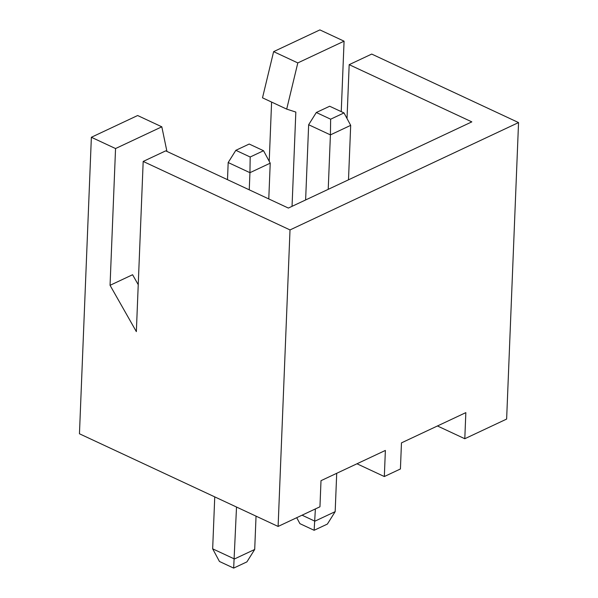 <?xml version="1.0" encoding="UTF-8"?>
<svg xmlns="http://www.w3.org/2000/svg" width="598" height="598" viewBox="0 0 598 598"><rect width="100%" height="100%" fill="white"/><g stroke="black" fill="none" stroke-linecap="round" stroke-linejoin="round"><path stroke-width="0.9" d="M271.597 102.071L269.22 161.303M273.622 51.637L319.893 29.9L344.074 41.18L297.804 62.917L273.622 51.637L262.507 97.833L286.696 109.113L295.831 112.073L292.048 206.34M347.019 118.531L349.18 64.659L371.717 54.074L518.548 122.568L290.015 229.931L143.184 161.438L136.351 331.621L110.054 285.313L115.549 148.551L91.367 137.271L79.452 433.774L278.107 526.442L319.952 506.783L320.999 480.68L385.374 450.436L384.327 476.539L356.976 463.779M91.367 137.271L137.63 115.526L161.819 126.813L166.932 151.421M518.548 122.568L506.633 419.071L464.796 438.73L465.842 412.627L401.467 442.871L400.421 468.974L384.327 476.539M290.015 229.931L278.107 526.442M464.796 438.73L437.444 425.97M344.074 41.18L341.241 111.632M349.18 64.659L471.829 121.872L288.363 208.067L165.721 150.853L143.184 161.438M138.235 284.685L132.584 274.729L110.054 285.313M115.549 148.551L161.819 126.813M297.804 62.917L286.696 109.113M249.202 144.036L263.539 150.726L250.181 157.005L235.844 150.315L249.202 144.036M329.67 106.235L344.007 112.917L330.649 119.196L316.312 112.506L329.67 106.235M250.181 157.005L249.942 172.687L228.182 162.536L227.494 179.669M235.844 150.315L228.182 162.536M263.539 150.726L270.221 163.164L249.942 172.687L249.254 189.82M316.312 112.506L308.65 124.735L305.623 199.956M330.649 119.196L330.41 134.886L308.65 124.735M344.007 112.917L350.682 125.356L330.41 134.886L328.22 189.342M270.221 163.164L268.779 198.932M350.682 125.356L348.499 179.819M296.713 517.696L299.919 523.661L314.137 530.291L327.383 524.072L335.172 511.649L314.892 521.179L302.057 515.192M314.137 530.291L315.385 508.928M336.711 473.302L335.172 511.649M233.669 568.1L246.914 561.873L254.703 549.457L234.431 558.981L212.664 548.829L219.451 561.47L233.669 568.1L236.516 507.037M256.041 516.149L254.703 549.457M214.749 496.886L212.664 548.829"/></g></svg>
